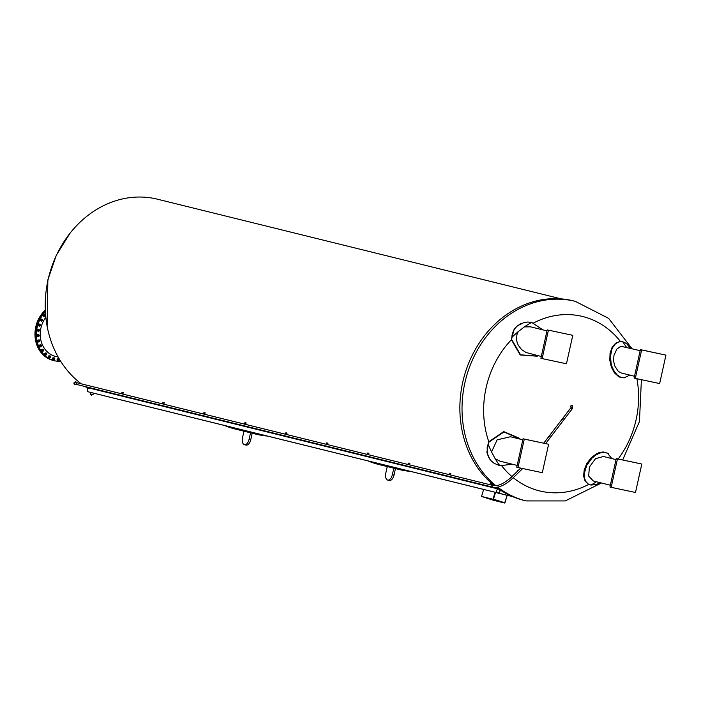 <?xml version="1.0" encoding="UTF-8"?>
<svg xmlns="http://www.w3.org/2000/svg" width="701" height="701" viewBox="0 0 701 701"><rect width="100%" height="100%" fill="white"/><g stroke="black" fill="none" stroke-linecap="round" stroke-linejoin="round"><path stroke-width="1.05" d="M388.091 465.832L388.363 465.946A102.697 87.66 103.9 0 0 399.211 469.521A102.697 87.66 103.9 0 0 401.603 470.073A102.697 87.66 103.9 0 0 410.611 471.423M402.795 469.486A101.89 86.968 -76.1 0 1 401.778 469.284A101.89 86.968 -76.1 0 1 399.412 468.741A101.89 86.968 -76.1 0 1 395.583 467.681M399.211 469.521L378.75 464.474A102.697 87.66 -76.1 0 1 367.894 460.899L367.639 460.785M244.815 430.467L245.087 430.58A102.697 87.66 103.9 0 0 255.944 434.156A102.697 87.66 103.9 0 0 258.327 434.708A102.697 87.66 103.9 0 0 267.335 436.057M259.519 434.121A101.89 86.968 -76.1 0 1 258.503 433.919A101.89 86.968 -76.1 0 1 256.137 433.376A101.89 86.968 -76.1 0 1 252.307 432.315M255.944 434.156L235.475 429.108A102.697 87.66 -76.1 0 1 224.618 425.525L224.364 425.419M396.065 467.83L483.646 489.447L481.543 496.431L493.381 500.251L504.843 503.073L493.005 499.261L495.116 492.251M512.457 496.562L495.309 492.33L493.267 499.094L504.72 502.783L507.182 495.335L495.519 492.452L493.495 499.165M495.519 492.452L506.981 495.283M507.182 495.335L504.843 503.073M481.543 496.431L493.005 499.261M496.869 490.034A1.954 1.665 103.9 0 0 497.789 492.917A1.954 1.665 103.9 0 0 498.726 489.114A1.954 1.665 103.9 0 0 496.869 490.034M498.726 489.114L89.369 388.074A1.954 1.665 103.9 0 0 88.44 391.868L497.789 492.917M393.796 468.189L392.376 474.577A6.475 3.374 102 0 1 387.758 480.097A6.475 3.374 102 0 1 385.83 472.956L387.241 466.568M387.758 480.097L389.449 480.457A6.475 3.374 -78 0 0 394.067 474.928L395.469 468.601M561.247 298.88L157.436 199.198A101.811 86.898 103.9 0 0 54.179 260.395A101.811 86.898 103.9 0 0 81.307 383.833M85.18 386.566A101.811 86.898 103.9 0 0 88.054 388.372M106.771 396.389A101.811 86.898 103.9 0 0 108.637 396.88L224.504 425.481M250.52 432.815L249.1 439.203A6.475 3.374 102 0 1 244.483 444.732A6.475 3.374 102 0 1 242.555 437.59L243.966 431.203M244.483 444.732L246.174 445.091A6.475 3.374 -78 0 0 250.792 439.562L252.194 433.236M90.49 392.376A1.595 0.727 47 0 0 90.403 392.84A1.595 0.727 47 0 0 91.419 394.339A1.595 0.727 47 0 0 92.69 394.689L94.197 393.287M495.817 485.67A102.775 87.73 -76.1 0 1 464.859 382.904A102.775 87.73 -76.1 0 1 575.311 301.351L573.164 300.817A102.775 87.73 103.9 0 0 462.704 382.369A102.775 87.73 103.9 0 0 494.328 485.679M496.474 487.344A102.775 87.73 103.9 0 0 523.901 500.383L526.048 500.917A102.775 87.73 -76.1 0 1 497.675 487.151M537.141 356.204L520.186 354.969L511.415 339.74L514.14 329.216L516.295 326.666L520.545 323.783M489.745 459.085L486.844 452.329L488.799 441.753L503.73 431.606L519.721 438.388M520.273 439.176L503.966 431.939L489.018 442.059L488.168 443.917L487.142 447.641L487.458 454.222L489.079 458.06L491.226 460.89L494.117 463.317L499.883 465.753L512.212 464.185M517.163 465.411L500.093 461.197L495.178 458.726L491.55 451.952L497.114 439.86L510.389 436.741L522.832 439.807M524.287 439.089L548.62 444.259L523.06 438.782L516.76 467.225L517.986 467.532L524.287 439.089L523.06 438.782M548.62 444.259L542.311 472.693L517.986 467.532M587.964 483.839L585.063 480.974L583.591 476.023L584.231 469.758L586.868 463.457L591.232 457.753L596.437 453.801L599.241 452.574L603.254 451.935L607.907 453.389M611.807 458.559L607.373 453.109L603.938 452.364L599.925 453.012L595.771 455.045L591.924 458.191L586.711 465.455L584.301 473.403L584.424 477.828L585.703 481.377L588.27 484.04L590.882 485.083L596.49 484.479L600.047 482.656M610.343 485.197L593.388 481.017L588.674 476.075L589.392 467.006L595.535 458.664L603.465 456.5L616.021 459.602M616.24 458.577L609.94 487.02L611.167 487.318L617.476 458.883L616.24 458.577L641.801 464.044L635.492 492.488L611.167 487.318M617.476 458.883L641.801 464.044M630.436 348.266L626.694 343.744L624.065 342.158L621.288 341.58L618.519 342L615.382 343.919L612.911 347.118L611.666 349.948L610.492 356.537L611.132 363.6L612.139 367.026L614.304 371.442L617.231 374.965L620.613 377.156L624.065 377.813L629.875 375.131M624.24 377.804L620.963 377.611L618.668 376.674L614.391 372.818L611.333 367.105L609.782 360.104L610.063 353.234L612.148 347.188L615.609 343.201L619.912 341.659M634.493 376.271L621.437 373.046L618.326 371.407L614.584 365.668L613.568 360.524L613.936 355.433L616.854 349.142L619.929 346.872L621.691 346.452L640.171 350.666M665.95 355.118L640.39 349.641L634.09 378.084L635.316 378.391L641.625 349.948L665.95 355.118L659.641 383.552L635.316 378.391M641.625 349.948L640.39 349.641M542.846 329.856L531.656 322.407L527.757 322.022L524.015 322.513L517.487 325.781L515.06 328.322L513.185 331.512L512.01 335.437L511.739 339.582L520.536 354.802L537.325 356.117L538.14 355.696M541.312 356.476L526.013 352.507L521.456 349.466L518.232 345.155L517.172 342.579L516.576 339.871L516.882 334.763L518.232 331.591L524.401 326.903L530.639 326.841L546.982 330.881M547.209 329.856L540.909 358.299L542.136 358.597L548.436 330.153L572.77 335.323L548.436 330.153M572.77 335.323L566.461 363.766L542.136 358.597M571.21 407.079A0.859 0.736 -76.1 0 1 571.806 405.467M516.532 472.202L518.092 470.231M548.506 437.468L550.048 435.584M561.475 420.407L563.201 418.585M58.174 357.072L55.616 356.441A24.684 21.065 -76.1 0 1 54.801 356.213L58.165 357.046L54.801 356.213A24.684 21.065 -76.1 0 1 45.775 317.387M60.733 361.357A29.135 24.868 -76.1 0 1 54.547 360.761A29.135 24.868 -76.1 0 1 36.951 340.581A29.135 24.868 -76.1 0 1 45.293 311.849M45.188 354.776L44.995 353.707L45.714 352.91L44.592 353.611L44.794 354.68L46.108 355.048L44.794 354.68M46.748 353.812A0.903 0.771 103.9 0 0 45.653 353.216A0.903 0.771 103.9 0 0 45.399 354.636A0.903 0.771 103.9 0 0 46.573 354.513M45.714 352.91L46.634 353.181L46.836 354.25L46.108 355.048M46.248 353.409A0.648 0.552 103.9 0 0 45.565 354.452A0.648 0.552 103.9 0 0 45.942 354.636M46.634 353.593A0.648 0.552 103.9 0 0 45.679 353.917A0.648 0.552 103.9 0 0 46.687 354.355A0.648 0.552 103.9 0 0 46.634 353.593M46.617 353.672A0.552 0.464 -76.1 0 1 46.362 354.592A0.552 0.464 -76.1 0 1 45.819 353.935A0.552 0.464 -76.1 0 1 46.617 353.672M50.209 355.942L48.851 355.793L48.264 356.721L49.044 357.817L48.667 356.827L49.254 355.889L50.209 355.942L50.586 356.932L50.008 357.869L49.044 357.817M50.463 356.713A0.903 0.771 103.9 0 0 49.307 356.161A0.903 0.771 103.9 0 0 49.228 357.641A0.903 0.771 103.9 0 0 50.288 357.414M49.964 356.31A0.648 0.552 103.9 0 0 49.359 357.431A0.648 0.552 103.9 0 0 49.657 357.536M50.27 356.415A0.648 0.552 103.9 0 0 49.394 356.818A0.648 0.552 103.9 0 0 50.428 357.195A0.648 0.552 103.9 0 0 50.27 356.415M50.262 356.511A0.552 0.464 -76.1 0 1 50.165 357.449A0.552 0.464 -76.1 0 1 49.508 356.94A0.552 0.464 -76.1 0 1 50.262 356.511M54.24 357.808L52.873 357.869L52.452 358.903L53.399 359.876L52.855 359.008L53.276 357.974L54.24 357.808L54.783 358.675L54.363 359.718L53.399 359.876M54.652 358.675A0.903 0.771 103.9 0 0 53.434 358.176A0.903 0.771 103.9 0 0 53.548 359.692A0.903 0.771 103.9 0 0 54.476 359.376M54.152 358.272A0.648 0.552 103.9 0 0 53.644 359.455A0.648 0.552 103.9 0 0 53.854 359.499M54.363 358.316A0.648 0.552 103.9 0 0 53.583 358.781A0.648 0.552 103.9 0 0 54.643 359.105A0.648 0.552 103.9 0 0 54.363 358.316M54.38 358.421A0.552 0.464 -76.1 0 1 54.433 359.359A0.552 0.464 -76.1 0 1 53.697 359.008A0.552 0.464 -76.1 0 1 54.38 358.421M58.569 358.702L57.228 358.982L56.991 360.077L58.078 360.892L57.394 360.174L57.631 359.078L58.569 358.702L59.252 359.42L59.015 360.516L58.078 360.892M59.156 359.631A0.903 0.771 103.9 0 0 57.622 359.771A0.903 0.771 103.9 0 0 58.98 360.332M58.656 359.227A0.648 0.552 103.9 0 0 57.85 359.692A0.648 0.552 103.9 0 0 58.358 360.454M58.542 359.184A0.648 0.552 103.9 0 0 58.525 359.184L58.779 359.245A0.648 0.552 103.9 0 0 58.472 360.498A0.648 0.552 103.9 0 0 58.779 359.245M58.796 359.35A0.552 0.464 -76.1 0 1 59.015 360.235A0.552 0.464 -76.1 0 1 58.218 360.069A0.552 0.464 -76.1 0 1 58.796 359.35M43.9 314.854L44.846 314.547L43.497 314.749L43.19 315.827L43.839 316.607L43.497 314.749M44.846 314.547L45.486 315.319L45.188 316.396L44.233 316.703M45.372 315.459A0.903 0.771 103.9 0 0 44.093 315.021A0.903 0.771 103.9 0 0 44.067 316.326A0.903 0.771 103.9 0 0 45.39 315.511A0.648 0.552 103.9 0 0 44.303 315.564A0.648 0.552 103.9 0 0 45.215 316.142M44.873 315.056A0.648 0.552 103.9 0 0 44.058 315.827A0.648 0.552 103.9 0 0 44.575 316.282M45.206 316.09A0.552 0.464 -76.1 0 1 44.426 315.862A0.552 0.464 -76.1 0 1 45.039 315.187A0.552 0.464 -76.1 0 1 45.206 316.09M40.965 319.516L41.858 319.008L40.562 319.419L40.448 320.532L41.219 321.137L40.562 319.419M41.858 319.008L42.63 319.612L42.507 320.725L41.622 321.233M42.568 319.954A0.903 0.771 103.9 0 0 41.184 319.656A0.903 0.771 103.9 0 0 42.402 320.655M42.069 319.551A0.648 0.552 103.9 0 0 41.359 319.787A0.648 0.552 103.9 0 0 41.771 320.778M42.489 320.541A0.648 0.552 103.9 0 0 42.191 319.568A0.648 0.552 103.9 0 0 41.885 320.821A0.648 0.552 103.9 0 0 42.489 320.541M42.463 320.506A0.552 0.464 -76.1 0 1 41.657 320.462A0.552 0.464 -76.1 0 1 42.148 319.665A0.552 0.464 -76.1 0 1 42.463 320.506M38.844 324.694L39.642 324.002L38.441 324.589L38.511 325.693L39.387 326.105L38.441 324.589M39.642 324.002L40.518 324.405L40.588 325.509L39.782 326.202M40.544 324.931A0.903 0.771 103.9 0 0 39.081 324.791A0.903 0.771 103.9 0 0 40.378 325.632M40.053 324.537A0.648 0.552 103.9 0 0 39.274 324.878A0.648 0.552 103.9 0 0 39.747 325.755M40.518 325.413A0.648 0.552 103.9 0 0 40.167 324.545A0.648 0.552 103.9 0 0 39.861 325.807A0.648 0.552 103.9 0 0 40.518 325.413M40.492 325.387A0.552 0.464 -76.1 0 1 39.677 325.527A0.552 0.464 -76.1 0 1 40.027 324.651A0.552 0.464 -76.1 0 1 40.492 325.387M37.609 330.171L38.292 329.321L39.23 329.514L37.889 329.216L37.206 330.066L37.872 331.214L37.206 330.066M39.379 330.197A0.903 0.771 103.9 0 0 37.863 330.224A0.903 0.771 103.9 0 0 39.203 330.898M39.23 329.514L39.484 330.565L38.809 331.415L37.872 331.214M38.879 329.794A0.648 0.552 103.9 0 0 38.073 330.267A0.648 0.552 103.9 0 0 38.581 331.021M39.387 330.557A0.648 0.552 103.9 0 0 38.31 330.311A0.648 0.552 103.9 0 0 39.387 330.557M39.352 330.548A0.552 0.464 -76.1 0 1 38.564 330.863A0.552 0.464 -76.1 0 1 38.774 329.943A0.552 0.464 -76.1 0 1 39.352 330.548M37.319 335.735L38.406 334.649L37.442 334.666L36.916 335.639L37.749 336.69L36.916 335.639M39.116 335.551A0.903 0.771 103.9 0 0 37.574 335.744A0.903 0.771 103.9 0 0 38.941 336.252M38.809 334.745L39.247 335.7L38.713 336.673L37.749 336.69M38.616 335.148A0.648 0.552 103.9 0 0 37.793 335.744A0.648 0.552 103.9 0 0 38.31 336.375M39.142 335.779A0.648 0.552 103.9 0 0 38.047 335.656A0.648 0.552 103.9 0 0 38.424 336.419A0.648 0.552 103.9 0 0 39.142 335.779A0.552 0.464 -76.1 0 1 38.371 336.278A0.552 0.464 -76.1 0 1 38.424 335.341A0.552 0.464 -76.1 0 1 39.107 335.797M37.968 341.185L38.327 340.125L39.291 339.889L37.933 340.029L37.565 341.08L38.564 342.009L37.565 341.08M39.755 340.782A0.903 0.771 103.9 0 0 38.222 341.15A0.903 0.771 103.9 0 0 39.589 341.483M39.291 339.889L39.887 340.712L39.519 341.773L38.564 342.009M39.265 340.379A0.648 0.552 103.9 0 0 38.441 341.098A0.648 0.552 103.9 0 0 38.958 341.606M39.782 340.888A0.648 0.552 103.9 0 0 38.695 340.888A0.648 0.552 103.9 0 0 39.072 341.65A0.648 0.552 103.9 0 0 39.782 340.888M39.747 340.923A0.552 0.464 -76.1 0 1 39.098 341.553A0.552 0.464 -76.1 0 1 38.984 340.633A0.552 0.464 -76.1 0 1 39.747 340.923M39.545 346.303L39.729 345.199L40.64 344.752L39.326 345.094L39.142 346.198L40.281 346.96L39.142 346.198M41.289 345.681A0.648 0.552 103.9 0 0 40.22 345.803A0.648 0.552 103.9 0 0 41.166 346.338A0.648 0.552 103.9 0 0 40.343 345.023A0.903 0.771 103.9 0 0 40.386 346.758A0.903 0.771 103.9 0 0 41.122 346.39M40.64 344.752L41.368 345.418L41.193 346.522L40.281 346.96M40.789 345.286A0.648 0.552 103.9 0 0 39.992 346.128A0.648 0.552 103.9 0 0 40.492 346.513M41.254 345.724A0.552 0.464 -76.1 0 1 40.719 346.487A0.552 0.464 -76.1 0 1 40.448 345.619A0.552 0.464 -76.1 0 1 41.254 345.724M41.981 350.894L41.972 349.781L42.814 349.151L41.578 349.685L41.578 350.789L42.822 351.367L41.578 350.789M43.655 350.088A0.903 0.771 103.9 0 0 42.63 349.457A0.903 0.771 103.9 0 0 42.218 350.78A0.903 0.771 103.9 0 0 43.48 350.789M42.814 349.151L43.655 349.624L43.664 350.737L42.822 351.367M43.155 349.685A0.648 0.552 103.9 0 0 42.402 350.64A0.648 0.552 103.9 0 0 42.849 350.912M43.602 349.965A0.648 0.552 103.9 0 0 42.586 350.202A0.648 0.552 103.9 0 0 43.558 350.684A0.648 0.552 103.9 0 0 43.602 349.965M43.576 350.036A0.552 0.464 -76.1 0 1 43.173 350.886A0.552 0.464 -76.1 0 1 42.761 350.114A0.552 0.464 -76.1 0 1 43.576 350.036M45.25 311.06A29.135 24.868 103.9 0 0 36.215 339.985A29.135 24.868 103.9 0 0 53.889 360.594A29.135 24.868 103.9 0 0 54.222 360.673M45.241 310.911A29.135 24.868 103.9 0 0 36.084 339.871A29.135 24.868 103.9 0 0 53.767 360.568A29.135 24.868 103.9 0 0 53.828 360.586M45.206 310.157A29.135 24.868 103.9 0 0 35.357 339.275A29.135 24.868 103.9 0 0 53.118 360.41A29.135 24.868 103.9 0 0 53.442 360.48M76.996 384.49A0.859 0.736 -76.1 0 1 76.216 383.465A0.859 0.736 -76.1 0 1 77.382 382.921M76.882 384.516L76.067 384.718A1.367 1.165 -76.1 0 1 74.779 383.114A1.367 1.165 -76.1 0 1 76.672 382.29L77.294 382.842M75.34 384.612A1.367 1.165 -76.1 0 1 75.358 381.922A1.367 1.165 -76.1 0 1 75.971 382.036M75.358 381.922L75.813 381.966M74.402 384.069L74.236 383.57M75.182 384.744L73.947 383.824L74.157 382.343L75.612 381.791M74.359 382.72L74.665 382.273M90.403 392.832A1.367 0.622 47 0 0 91.577 394.61A1.367 0.622 47 0 0 92.208 394.768M90.823 393.98L90.236 394.523L91.393 395.18L91.84 394.759M90.376 393.2L90.236 394.523M122.421 393.971L121.194 393.673L122.088 392.358L123.315 392.665L122.438 393.988M122.789 394.076L123.315 392.665M163.359 404.083L162.133 403.776L163.018 402.462L164.253 402.768L163.359 404.083M163.719 404.179L164.253 402.768M204.298 414.186L203.071 413.879L203.956 412.574L205.183 412.871L204.298 414.186M204.657 414.282L205.183 412.871M245.236 424.289L244.001 423.982L244.894 422.677L246.121 422.975L245.245 424.298M245.595 424.385L246.121 422.975M286.166 434.392L284.939 434.085L285.824 432.78L287.06 433.078L286.166 434.392M286.525 434.489L287.06 433.078M327.104 444.495L325.877 444.197L326.762 442.883L327.989 443.19L327.122 444.513M327.463 444.592L327.989 443.19M368.043 454.598L366.807 454.301L367.701 452.986L368.928 453.293L368.051 454.616M368.402 454.704L368.928 453.293M408.972 464.71L407.745 464.404L408.63 463.089L409.866 463.396L408.972 464.71M409.331 464.807L409.866 463.396M449.911 474.814L448.684 474.507L449.569 473.201L450.796 473.499L449.928 474.822M450.27 474.91L450.796 473.499M490.849 484.917L489.613 484.61L490.507 483.304L491.734 483.602L490.858 484.926M491.208 485.013L491.734 483.602M394.067 474.928L392.376 474.577M250.792 439.562L249.1 439.203M488.799 441.753A89.824 76.672 -76.1 0 1 486.108 387.776A89.824 76.672 -76.1 0 1 511.415 339.74M533.61 322.951A89.824 76.672 -76.1 0 1 620.516 341.589M636.894 378.724A89.824 76.672 -76.1 0 1 618.177 458.989M588.822 484.356A89.824 76.672 -76.1 0 1 513.29 477.696M511.958 476.584A89.824 76.672 -76.1 0 1 501.916 466.069M495.178 458.726A91.428 78.039 103.9 0 0 499.883 465.753M488.168 443.917A91.428 78.039 103.9 0 0 491.55 451.952M590.882 485.083A91.428 78.039 103.9 0 0 596.402 481.762M626.457 347.284A91.428 78.039 103.9 0 0 622.663 341.738M531.656 322.407A91.428 78.039 103.9 0 0 524.401 326.903M518.232 331.591A91.428 78.039 103.9 0 0 511.756 337.531M571.227 407.018A0.859 0.736 -76.1 0 1 572.174 405.625M543.722 443.172L570.894 407.737L572.314 408.718L572.472 405.774L571.709 405.432M512.431 478.503C505.035 485.25 498.472 488.133 492.733 487.169A0.859 0.736 103.9 0 1 493.145 485.495C498.017 486.406 504.054 483.655 511.248 477.25L512.431 478.503L522.701 468.531M367.78 460.846L252.789 432.464M575.311 301.351L608.599 318.342L632.022 348.66M641.397 379.679L639.452 421.52L622.672 459.944M601.432 482.998L565.304 500.926L526.048 500.917M608.249 453.591L607.583 453.17M588.27 484.04L587.64 483.646M620.271 341.615L619.544 341.685M624.635 377.778L623.855 377.857M570.894 407.737L571.49 407.158M545.641 443.584L572.314 408.718M511.248 477.25L520.694 468.102M493.145 485.495L77.145 382.807M492.733 487.169L76.724 384.481M47.107 326.14L47.852 279.892L56.36 255.094L70.056 233.179M53.889 360.594L54.547 360.761M53.767 360.568L53.118 360.41M76.234 382.063L75.726 381.94M75.585 384.718L75.068 384.586M90.394 392.613L90.666 393.769L92.418 394.786"/></g></svg>
